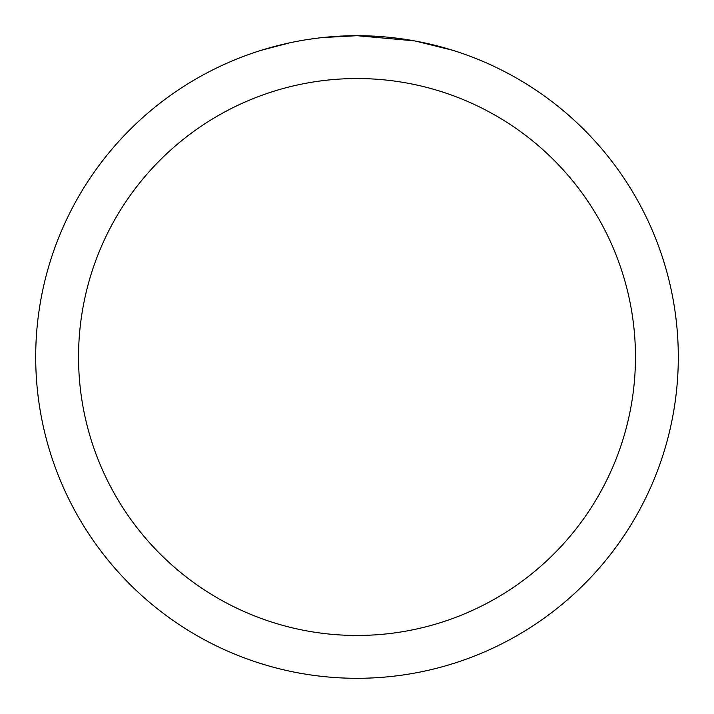 <?xml version="1.0" encoding="UTF-8"?>
<svg xmlns="http://www.w3.org/2000/svg" width="714" height="714" viewBox="0 0 714 714"><rect width="100%" height="100%" fill="white"/><g stroke="black" fill="none" stroke-linecap="round" stroke-linejoin="round"><path stroke-width="1.07" d="M363.408 35.762L367.88 35.887M396.565 38.145L397.921 38.315M414.075 40.814L357 35.7A321.3 321.3 0 0 1 678.3 357A321.3 321.3 0 0 1 357 678.3A321.3 321.3 0 0 1 35.7 357A321.3 321.3 0 0 1 357 35.7L322.273 37.583M415.593 41.091L452.453 50.212M357 78.54A278.46 278.46 0 0 1 635.46 357A278.46 278.46 0 0 1 357 635.46A278.46 278.46 0 0 1 78.54 357A278.46 278.46 0 0 1 357 78.54M320.764 37.753L316.846 38.217M261.556 50.212L289.554 42.858M307.877 39.475L316.846 38.226M333.447 36.566L335.223 36.441M308.966 39.315L314.874 38.476"/></g></svg>
